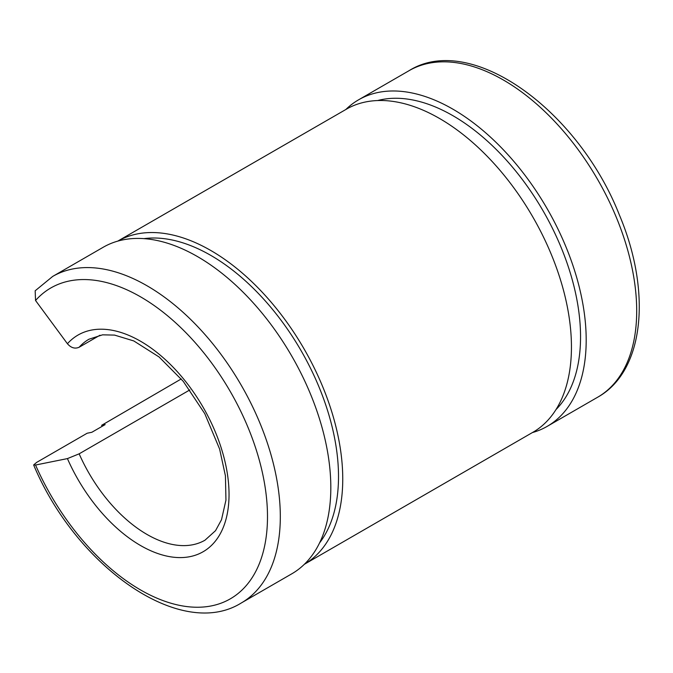 <?xml version="1.0" encoding="UTF-8"?>
<svg xmlns="http://www.w3.org/2000/svg" width="673" height="673" viewBox="0 0 673 673"><rect width="100%" height="100%" fill="white"/><g stroke="black" fill="none" stroke-linecap="round" stroke-linejoin="round"><path stroke-width="1.01" d="M99.974 335.221L79.153 347.243C74.939 349.06 71.027 347.891 67.426 343.735L35.543 300.495L35.164 290.786L52.713 276.41L103.221 247.252A188.549 108.858 -120 0 1 291.771 356.11A188.549 108.858 -120 0 1 291.771 573.825L241.262 602.991A188.549 108.858 -120 0 0 241.262 385.267A188.549 108.858 -120 0 0 52.713 276.41M189.853 389.911L79.153 453.829L67.426 458.599L35.543 465.026L33.65 464.95L36.645 462.393L87.153 433.235L91.822 432.285L105.156 424.596L101.648 425.302L181.256 378.941M534.429 431.393A186.556 107.705 -120 0 0 532.806 216.942A186.556 107.705 -120 0 0 347.899 108.319L117.758 241.119M101.648 425.302A186.556 107.705 -120 0 0 102.111 426.346M304.457 564.201A186.556 107.705 -120 0 0 304.112 348.984A186.556 107.705 -120 0 0 117.901 241.077M319.591 542.867A180.574 104.256 -120 0 0 301.117 350.717A180.574 104.256 -120 0 0 143.946 238.637M532.604 432.52A188.549 108.858 -120 0 0 547.141 426.396A188.549 108.858 -120 0 0 547.141 208.672A188.549 108.858 -120 0 0 358.591 99.814A188.549 108.858 -120 0 0 346.015 109.337M555.999 409.571A180.574 104.256 -120 0 0 543.153 210.977A180.574 104.256 -120 0 0 377.587 100.555M597.649 397.23A188.549 108.858 -120 0 0 597.649 179.514A188.549 108.858 -120 0 0 409.1 70.657C470.89 31.909 578.309 110.195 619.421 215.057C651.792 291.67 644.574 371.117 597.649 397.23L547.141 426.396M79.153 453.829A116.034 66.989 -120 0 0 205.004 540.183L215.537 530.669L221.501 519.741L225.951 500.098L225.43 475.853L219.617 449.042L204.777 413.668L183.241 381.33L159.072 356.959L133.792 340.942L114.553 335.095L102.574 334.834L88.971 339.217A116.034 66.989 -120 0 0 79.153 347.243M67.426 458.599A125.094 72.221 -120 0 0 199.082 553.786A125.094 72.221 -120 0 0 199.082 400.561A125.094 72.221 -120 0 0 67.426 343.735M35.543 465.026A179.481 103.625 -120 0 0 224.479 601.797A179.481 103.625 -120 0 0 224.479 381.885A179.481 103.625 -120 0 0 35.543 300.495M534.421 431.401L304.347 564.302M33.65 464.959C76.444 566.994 180.81 640.73 241.262 602.991M358.591 99.814L409.1 70.657"/></g></svg>
